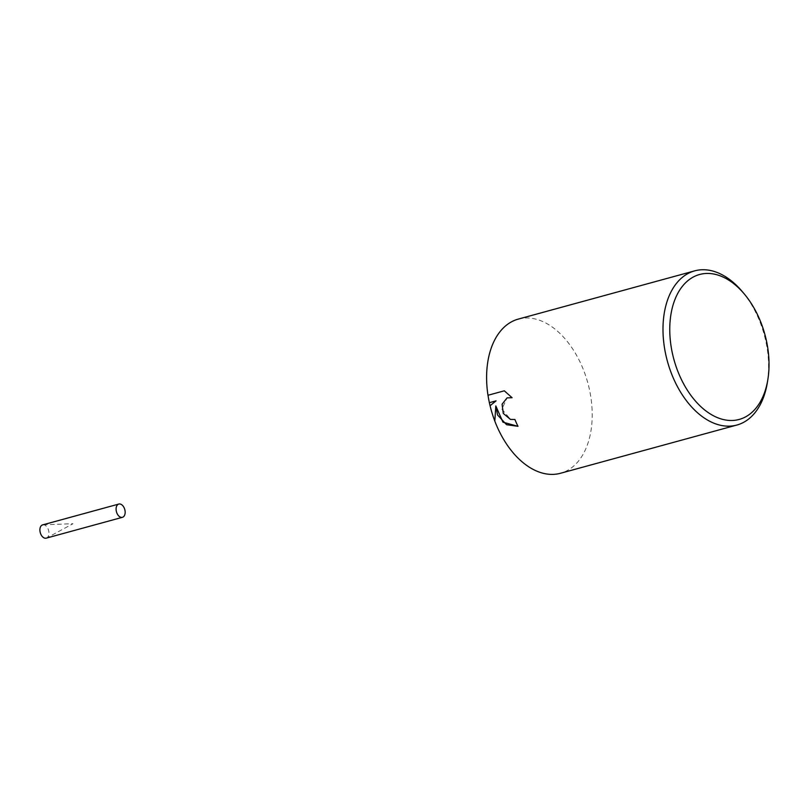 <?xml version="1.0" encoding="UTF-8"?>
<svg xmlns="http://www.w3.org/2000/svg" width="809" height="809" viewBox="0 0 809 809"><rect width="100%" height="100%" fill="white"/><g stroke="black" fill="none" stroke-linecap="round" stroke-linejoin="round"><path stroke-width="0.61" stroke-dasharray="4.04 3.03" d="M742.409 291.736A79.919 50.188 -105.3 0 1 762.139 327.918A79.919 50.188 -105.3 0 1 767.316 382.809M518.326 319.09A79.919 50.188 -105.3 0 1 585.756 376.145A79.919 50.188 -105.3 0 1 560.485 473.275M518.023 426.313L518.023 426.313A79.879 50.168 -105.3 0 1 514.918 419.477L510.54 419.426L501.883 409.172L507.071 397.897M512.087 397.694L504.32 390.798L487.979 395.267M494.845 421.135L495.826 405.946M42.624 524.889A6.866 4.308 -105.3 0 1 43.241 524.798A6.866 4.308 -105.3 0 1 48.419 529.794A6.866 4.308 -105.3 0 1 46.831 537.904A6.866 4.308 -105.3 0 1 46.244 538.147M43.241 524.798L73.002 523.706L46.831 537.904"/><path stroke-width="1.21" d="M675.828 365.799A75.126 47.175 -105.3 0 1 684.808 283.544A75.126 47.175 -105.3 0 1 744.411 294.122A75.126 47.175 -105.3 0 1 762.958 328.13A75.126 47.175 -105.3 0 1 767.822 379.734A75.126 47.175 -105.3 0 1 726.28 420.114A75.126 47.175 -105.3 0 1 675.828 365.799M767.822 379.734L767.316 382.809A79.919 50.188 -105.3 0 1 736.878 425.038A79.919 50.188 -105.3 0 1 669.447 367.984A79.919 50.188 -105.3 0 1 694.719 270.853A79.919 50.188 -105.3 0 1 742.409 291.736L744.411 294.122M495.826 405.946L502.945 422.177L517.993 426.323L506.555 424.695L497.555 414.987L495.806 405.956L494.825 421.145A79.919 50.188 -105.3 0 0 560.485 473.275L736.878 425.038M517.993 426.323A79.919 50.188 74.7 0 1 514.898 419.487L510.519 419.436L503.279 413.419L502.086 404.207L507.061 397.897L512.107 397.715L504.3 390.808L487.979 395.267A79.919 50.188 -105.3 0 1 518.326 319.09L694.719 270.853M489.374 402.69L496.038 400.87L489.374 402.69A79.879 50.168 -105.3 0 1 488.009 395.257M496.038 400.87L490.072 405.724L496.018 400.88M494.825 421.074A79.879 50.168 -105.3 0 1 490.072 405.724L490.052 405.734A79.919 50.188 -105.3 0 1 489.354 402.7M507.061 397.897L512.087 397.694M122.442 517.305L46.244 538.147A6.866 4.308 -105.3 0 1 40.45 533.242A6.866 4.308 -105.3 0 1 42.624 524.889L118.822 504.058A6.866 4.308 -105.3 0 1 124.606 508.962A6.866 4.308 -105.3 0 1 122.442 517.305A6.866 4.308 -105.3 0 1 116.648 512.41A6.866 4.308 -105.3 0 1 118.822 504.058"/></g></svg>

